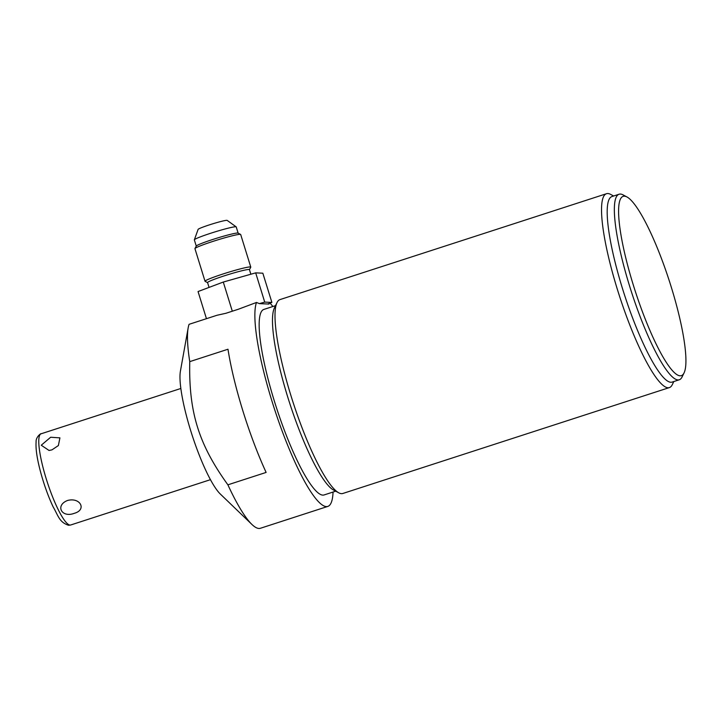 <?xml version="1.0" encoding="UTF-8"?>
<svg xmlns="http://www.w3.org/2000/svg" width="722" height="722" viewBox="0 0 722 722"><rect width="100%" height="100%" fill="white"/><g stroke="black" fill="none" stroke-linecap="round" stroke-linejoin="round"><path stroke-width="1.08" d="M206.447 318.682L198.054 291.553L223.288 282.049L255.678 272.862L262.835 273.196L271.887 302.428L267.718 303.998L268.99 304.061L268.837 303.583M232.313 311.209L223.288 282.049M255.678 272.862L264.73 302.103L259.378 303.619L256.49 302.455A109.582 20.676 72 0 0 278.521 421.007A109.582 20.676 72 0 0 327.797 506.42A109.582 20.676 72 0 0 333.05 492.043M256.49 302.455L238.287 309.269L225.923 313.276L217.051 315.252L189.083 324.313A109.582 20.676 -108 0 0 188.171 327.869A109.582 20.676 -108 0 0 189.751 361.632C188.677 412.091 198.631 444.21 227.89 484.823A109.582 20.676 -108 0 0 251.924 524.452A109.582 20.676 -108 0 0 258.918 528.468A109.582 20.676 -108 0 0 260.389 528.278L327.797 506.42M264.73 302.103L271.887 302.428M259.378 303.619L267.718 303.998M272.889 306.507A109.582 20.676 72 0 0 270.019 303.132M275.524 305.65L263.918 309.413A97.524 18.402 72 0 0 275.443 404.573A97.524 18.402 72 0 0 322.77 495.121A97.524 18.402 72 0 0 324.079 494.949L335.694 491.186M277.04 302.545L274.423 307.915A97.524 18.402 72 0 0 289.802 403.544A97.524 18.402 72 0 0 333.465 489.994L338.735 492.81A101.91 19.232 -108 0 1 290.93 395.602A101.91 19.232 -108 0 1 277.04 302.545A101.91 19.232 -108 0 1 279.965 299.603L606.507 193.713A101.91 19.232 -108 0 1 607.879 193.532A101.91 19.232 -108 0 1 610.604 194.38L613.646 196.005M673.816 381.541L672.299 384.645A101.91 19.232 -108 0 1 669.375 387.588L342.833 493.478A101.91 19.232 -108 0 1 341.461 493.658A101.91 19.232 -108 0 1 338.735 492.81M669.375 387.588A101.91 19.232 -108 0 1 668.003 387.768A101.91 19.232 -108 0 1 617.472 289.712A101.91 19.232 -108 0 1 606.507 193.713M679.285 379.772L672.119 382.091A97.524 18.402 -108 0 1 670.801 382.263A97.524 18.402 72 0 1 623.474 291.715A97.524 18.402 72 0 1 611.949 196.555L619.115 194.227A97.524 18.402 72 0 0 630.64 289.396A97.524 18.402 72 0 0 677.967 379.943A97.524 18.402 -108 0 0 679.285 379.772A97.524 18.402 -108 0 0 682.082 376.947L684.05 372.922A94.239 17.779 -108 0 1 680.07 375.81A94.239 17.779 72 0 1 633.338 285.136A94.239 17.779 72 0 1 624.467 196.194A94.239 17.779 -108 0 1 626.994 196.98A94.239 17.779 -108 0 1 669.186 280.515A94.239 17.779 -108 0 1 684.05 372.922M626.994 196.98L623.041 194.868A97.524 18.402 -108 0 0 620.433 194.065A97.524 18.402 72 0 0 619.115 194.227M227.89 484.823L266.12 472.423A109.582 20.676 -108 0 1 227.981 349.231L189.751 361.632M188.171 327.869L180.419 371.117A68.491 12.924 72 0 0 192.133 435.213A68.491 12.924 72 0 0 220.264 493.983L251.924 524.452M50.666 437.243L41.253 445.221L49.042 450.465L51.93 449.878L58.374 445.564L59.917 437.866L50.666 437.243M67.588 500.463C54.944 505.319 61.56 518.143 74.222 513.342C87.001 509.894 80.395 497.07 67.588 500.463M250.859 274.234L249.442 269.631A21.913 1.525 162.8 0 0 248.973 269.468A21.913 1.525 -17.2 0 0 226.067 275.272A21.913 1.525 -17.2 0 0 207.566 282.591L209.055 287.41M207.584 282.636L205.12 281.345A23.943 1.661 -17.2 0 1 205.03 281.255A23.943 1.661 -17.2 0 1 225.246 273.268A23.943 1.661 -17.2 0 1 250.272 266.923A23.943 1.661 162.8 0 1 250.778 267.095A23.943 1.661 162.8 0 1 250.76 267.221L249.451 269.676M250.778 267.095L240.688 234.515A23.943 1.661 162.8 0 0 240.597 234.424A23.943 1.661 162.8 0 0 240.182 234.343A23.943 1.661 -17.2 0 0 215.95 240.435A23.943 1.661 -17.2 0 0 194.967 248.548A23.943 1.661 -17.2 0 0 194.949 248.675L205.03 281.255M194.967 248.548L196.303 246.031A21.913 1.525 -17.2 0 1 215.508 238.603A21.913 1.525 -17.2 0 1 237.691 233.025A21.913 1.525 162.8 0 1 238.07 233.098L240.597 234.424M238.143 233.134L236.22 226.916A21.913 1.525 162.8 0 0 236.166 226.852A21.913 1.525 162.8 0 0 235.751 226.762A21.913 1.525 -17.2 0 0 213.387 232.394A21.913 1.525 -17.2 0 0 194.353 239.794A21.913 1.525 -17.2 0 0 194.344 239.875L196.267 246.094M194.353 239.794L198.117 229.379A15.225 1.056 -17.2 0 1 211.347 224.244A15.225 1.056 -17.2 0 1 226.888 220.327A15.225 1.056 162.8 0 1 227.168 220.39L236.166 226.852M180.861 388.472L41.118 433.787A47.941 9.043 -108 0 0 46.777 480.563A47.941 9.043 -108 0 0 70.043 525.074A47.941 9.043 72 0 0 70.693 524.993L210.436 479.679M41.118 433.787C41.497 432.875 35.712 436.765 36.1 441.981C35.622 448.515 36.912 457.775 39.99 469.769C43.491 483.208 47.851 495.527 53.049 506.709C58.292 515.688 59.132 522.187 68.554 525.273L70.693 524.993"/></g></svg>
